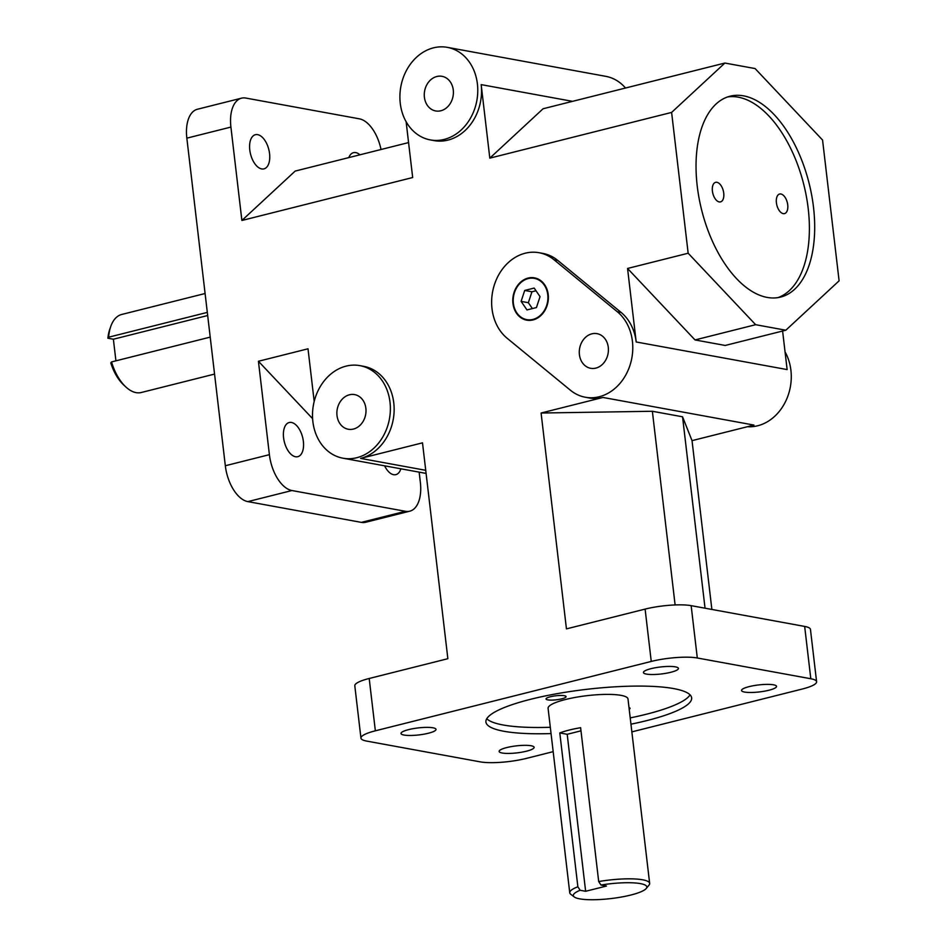 <?xml version="1.0" encoding="UTF-8"?>
<svg xmlns="http://www.w3.org/2000/svg" width="947" height="947" viewBox="0 0 947 947"><rect width="100%" height="100%" fill="white"/><g stroke="black" fill="none" stroke-linecap="round" stroke-linejoin="round"><path stroke-width="1.42" d="M486.746 718.726A103.566 20.704 173.3 0 0 550.314 727.284M630.217 717.897A103.566 20.704 173.3 0 0 690.067 694.849M551.047 733.57A103.566 20.704 -6.7 0 1 485.918 722.016A103.566 20.704 -6.7 0 1 557.191 693.654A103.566 20.704 -6.7 0 1 673.66 688.587A103.566 20.704 -6.7 0 1 691.641 697.844A103.566 20.704 -6.7 0 1 630.951 724.183M777.937 297.618A103.566 55.364 75.9 0 0 805.909 194.028A103.566 55.364 75.9 0 0 738.234 97.174A103.566 55.364 75.9 0 0 727.485 96.973M743.525 95.848A103.566 55.364 -104.1 0 1 811.686 195.189A103.566 55.364 -104.1 0 1 780.612 297.074A103.566 55.364 -104.1 0 1 701.668 210.127A103.566 55.364 -104.1 0 1 730.101 96.192A103.566 55.364 -104.1 0 1 743.525 95.848M559.795 732.931A40.224 8.038 -6.7 0 1 580.618 727.698L598.693 881.55L600.978 885.043L606.459 886.049L585.637 891.281L580.156 890.275L577.871 886.783L559.795 732.931L567.194 734.292L580.985 730.824M585.637 891.281L567.194 734.292M577.871 886.783A40.224 8.038 173.3 0 0 569.751 892.784L548.088 708.344A40.224 8.038 -6.7 0 1 575.776 697.323A40.224 8.038 -6.7 0 1 621.007 695.358A40.224 8.038 -6.7 0 1 627.991 698.957L649.654 883.397A40.224 8.038 173.3 0 0 642.67 879.799A40.224 8.038 173.3 0 0 598.693 881.55M569.751 892.784A40.224 8.038 173.3 0 0 570.781 894.311L574.273 896.951A37.004 7.398 -6.7 0 1 580.156 890.275M600.978 885.043A37.004 7.398 -6.7 0 1 646.221 888.499L649.003 885.125A40.224 8.038 173.3 0 0 649.654 883.397M646.221 888.499A37.004 7.398 -6.7 0 1 610.933 898.573A37.004 7.398 -6.7 0 1 574.273 896.951M210.21 337.12L111.533 361.932L110.799 362.95A37.004 19.78 75.9 0 0 123.714 384.991L125.904 387.015A40.224 21.509 -104.1 0 1 111.533 361.932M115.925 360.831L113.38 339.227L107.899 338.221L108.621 337.203L207.31 312.392M113.38 339.227L207.677 315.517M108.621 337.203A40.224 21.509 -104.1 0 1 110.716 326.585A40.224 21.509 -104.1 0 1 121.69 314.475L205.097 293.511M214.555 374.089L141.316 392.496A40.224 21.509 -104.1 0 1 136.096 392.638A40.224 21.509 -104.1 0 1 125.904 387.015M110.716 326.585L109.734 329.414A37.004 19.78 75.9 0 0 107.899 338.221M783.228 213.631A10.086 5.386 -104.1 0 1 776.587 203.96A10.086 5.386 -104.1 0 1 779.618 194.04A10.086 5.386 -104.1 0 1 780.92 194.005A10.086 5.386 -104.1 0 1 787.549 203.676A10.086 5.386 -104.1 0 1 784.53 213.596A10.086 5.386 -104.1 0 1 783.228 213.631M719.223 201.924A10.086 5.386 -104.1 0 1 712.582 192.253A10.086 5.386 -104.1 0 1 715.612 182.333A10.086 5.386 -104.1 0 1 716.915 182.298A10.086 5.386 -104.1 0 1 723.555 191.969A10.086 5.386 -104.1 0 1 720.525 201.889A10.086 5.386 -104.1 0 1 719.223 201.924M628.997 707.587A10.086 2.012 -6.7 0 1 630.051 708.32A10.086 2.012 -6.7 0 1 629.199 709.291M547.768 699.869A10.086 2.012 -6.7 0 1 546.028 698.969A10.086 2.012 -6.7 0 1 552.965 696.211A10.086 2.012 -6.7 0 1 564.305 695.714A10.086 2.012 -6.7 0 1 566.057 696.613A10.086 2.012 -6.7 0 1 559.109 699.383A10.086 2.012 -6.7 0 1 547.768 699.869M697.3 657.987L691.156 605.654A33.346 6.665 173.3 0 0 645.108 609.099L651.252 661.432A33.346 6.665 -6.7 0 1 697.3 657.987L810.81 678.75A33.346 6.665 -6.7 0 1 816.598 681.733A33.346 6.665 -6.7 0 1 802.204 689.049L631.862 731.877M816.598 681.733L810.454 629.4A33.346 6.665 173.3 0 0 804.666 626.429L810.81 678.75M553.178 751.658L526.295 758.417A33.346 6.665 -6.7 0 1 480.247 761.862L366.738 741.099A33.346 6.665 -6.7 0 1 360.949 738.115A33.346 6.665 -6.7 0 1 375.355 730.812L369.2 678.478A33.346 6.665 173.3 0 0 354.805 685.794L360.949 738.115M361.363 522.377A33.346 17.827 75.9 0 0 365.684 522.27L409.755 511.191A33.346 17.827 -104.1 0 1 405.434 511.297L361.363 522.377L247.854 501.614L291.925 490.534A33.346 17.827 -104.1 0 1 269.398 454.667L225.327 465.746A33.346 17.827 75.9 0 0 247.854 501.614M419.154 472.151L420.35 482.283A33.346 17.827 -104.1 0 1 409.755 511.191M241.509 98.168L197.426 109.248A33.346 17.827 75.9 0 0 186.843 138.155L230.914 127.076A33.346 17.827 -104.1 0 1 241.509 98.168A33.346 17.827 -104.1 0 1 245.829 98.062L359.339 118.825A33.346 17.827 -104.1 0 1 381.025 149.508M432.945 727.793A17.614 3.516 -6.7 0 1 436.011 729.368A17.614 3.516 -6.7 0 1 418.929 734.919A17.614 3.516 -6.7 0 1 401.019 733.487A17.614 3.516 -6.7 0 1 413.141 728.657A17.614 3.516 -6.7 0 1 432.945 727.793M531.066 745.751A17.614 3.516 -6.7 0 1 534.12 747.325A17.614 3.516 -6.7 0 1 517.038 752.877A17.614 3.516 -6.7 0 1 499.14 751.433A17.614 3.516 -6.7 0 1 511.262 746.615A17.614 3.516 -6.7 0 1 531.066 745.751M675.353 666.854A17.614 3.516 -6.7 0 1 678.419 668.428A17.614 3.516 -6.7 0 1 661.337 673.968A17.614 3.516 -6.7 0 1 643.427 672.536A17.614 3.516 -6.7 0 1 655.549 667.706A17.614 3.516 -6.7 0 1 675.353 666.854M773.474 684.799A17.614 3.516 -6.7 0 1 776.528 686.374A17.614 3.516 -6.7 0 1 759.447 691.926A17.614 3.516 -6.7 0 1 741.548 690.481A17.614 3.516 -6.7 0 1 753.67 685.664A17.614 3.516 -6.7 0 1 773.474 684.799M651.252 661.432L375.355 730.812M295.5 456.75A17.614 9.411 -104.1 0 1 283.899 439.858A17.614 9.411 -104.1 0 1 289.19 422.528A17.614 9.411 -104.1 0 1 302.614 437.313A17.614 9.411 -104.1 0 1 297.772 456.691A17.614 9.411 -104.1 0 1 295.5 456.75M400.865 468.801A17.614 9.411 -104.1 0 1 395.893 474.636A17.614 9.411 -104.1 0 1 393.609 474.696A17.614 9.411 -104.1 0 1 384.612 465.829M312.605 418.657L258.424 361.269L269.398 454.667M291.925 490.534L405.434 511.297M585.388 397.255A47.054 38.638 100.4 0 1 570.39 390.211L507.107 338.233A47.054 38.638 100.4 0 1 495.222 282.384A47.054 38.638 100.4 0 1 539.044 252.719A47.054 38.638 100.4 0 1 554.042 259.774L617.314 311.741A47.054 38.638 100.4 0 1 632.418 341.275A47.054 38.638 100.4 0 1 585.388 397.255L589.152 397.953A47.054 38.638 100.4 0 0 603.002 397.456L541.092 413.022L566.448 628.879L645.108 609.099M539.044 252.719L542.809 253.405A47.054 38.638 100.4 0 1 557.807 260.461L621.09 312.427A47.054 38.638 100.4 0 1 636.195 341.974L787.135 369.579L782.601 331.024M688.161 253.228L671.612 112.421L724.893 63.047L755.09 68.563L822.564 140.038L839.101 280.833L785.821 330.219L755.635 324.691L688.161 253.228L627.553 268.463L636.195 341.974M430.364 139.919A47.054 38.638 100.4 0 1 400.83 86.686A47.054 38.638 100.4 0 1 447.304 47.35A47.054 38.638 100.4 0 1 477.406 83.94A47.054 38.638 100.4 0 1 430.364 139.919L434.14 140.606A47.054 38.638 100.4 0 0 481.171 84.626L489.812 158.137L671.612 112.421M230.914 127.076L241.887 220.473L412.679 177.527L406.121 121.713M225.327 465.746L186.843 138.155M314.191 401.433L308.012 348.804L258.424 361.269M359.907 365.637A47.054 38.638 100.4 0 1 390.01 402.226A47.054 38.638 100.4 0 1 342.968 458.206A47.054 38.638 100.4 0 1 313.433 404.973A47.054 38.638 100.4 0 1 359.907 365.637L363.684 366.335A47.054 38.638 100.4 0 1 393.774 402.913A47.054 38.638 100.4 0 1 360.594 458.407L425.736 470.316M369.2 678.478L447.86 658.698L422.504 442.841L360.594 458.407M348.816 157.604A17.614 9.411 -104.1 0 1 353.491 152.668A17.614 9.411 -104.1 0 1 359.943 154.811M261.68 168.933A17.614 9.411 -104.1 0 1 250.091 152.041A17.614 9.411 -104.1 0 1 255.37 134.711A17.614 9.411 -104.1 0 1 268.806 149.496A17.614 9.411 -104.1 0 1 263.964 168.874A17.614 9.411 -104.1 0 1 261.68 168.933M241.887 220.473L295.168 171.087L408.571 142.583M711.872 609.442L692.032 440.639L753.954 425.073L603.002 397.456M521.11 301.383L524.697 290.457L534.155 288.077L540.039 296.624L536.452 307.55L526.982 309.929L521.11 301.383L528.355 302.709L532.38 308.568M536.002 290.765L531.942 291.783L528.355 302.709M524.697 290.457L531.942 291.783M548.206 294.564A21.509 17.662 100.4 0 1 526.698 320.157A21.509 17.662 100.4 0 1 512.943 303.431A21.509 17.662 100.4 0 1 534.439 277.838A21.509 17.662 100.4 0 1 548.206 294.564M534.593 277.873A21.509 17.662 -79.6 0 0 513.238 303.49A21.509 17.662 -79.6 0 0 526.852 320.193M513.381 303.324A20.976 17.224 -79.6 0 0 541.246 314.511A20.976 17.224 -79.6 0 0 537.091 279.164A20.976 17.224 -79.6 0 0 513.381 303.324M724.893 63.047L543.093 108.751L489.812 158.137M785.821 330.219L725.224 345.454L695.027 339.937L755.635 324.691M695.027 339.937L627.553 268.463M365.873 408.299A17.614 14.465 100.4 0 1 348.271 429.251A17.614 14.465 100.4 0 1 337.215 409.317A17.614 14.465 100.4 0 1 354.604 394.603A17.614 14.465 100.4 0 1 365.873 408.299M608.282 347.348A17.614 14.465 100.4 0 1 590.679 368.3A17.614 14.465 100.4 0 1 579.623 348.378A17.614 14.465 100.4 0 1 597.024 333.652A17.614 14.465 100.4 0 1 608.282 347.348M453.27 90.001A17.614 14.465 100.4 0 1 435.667 110.953A17.614 14.465 100.4 0 1 424.611 91.03A17.614 14.465 100.4 0 1 442 76.316A17.614 14.465 100.4 0 1 453.27 90.001M747.455 426.706A47.054 38.638 -79.6 0 0 790.911 370.277A47.054 38.638 -79.6 0 0 785.051 351.893M625.505 88.035A47.054 38.638 -79.6 0 0 605.796 76.34L447.304 47.35M541.092 413.022L652.365 411.27L682.55 416.798L692.032 440.639M682.55 416.798L705.042 608.199M675.116 604.955L652.365 411.27M691.156 605.654L804.666 626.429M557.807 260.461L554.042 259.774M617.314 311.741L621.09 312.427M481.171 84.626L572.556 101.353M342.968 458.206L426.103 473.417"/></g></svg>
